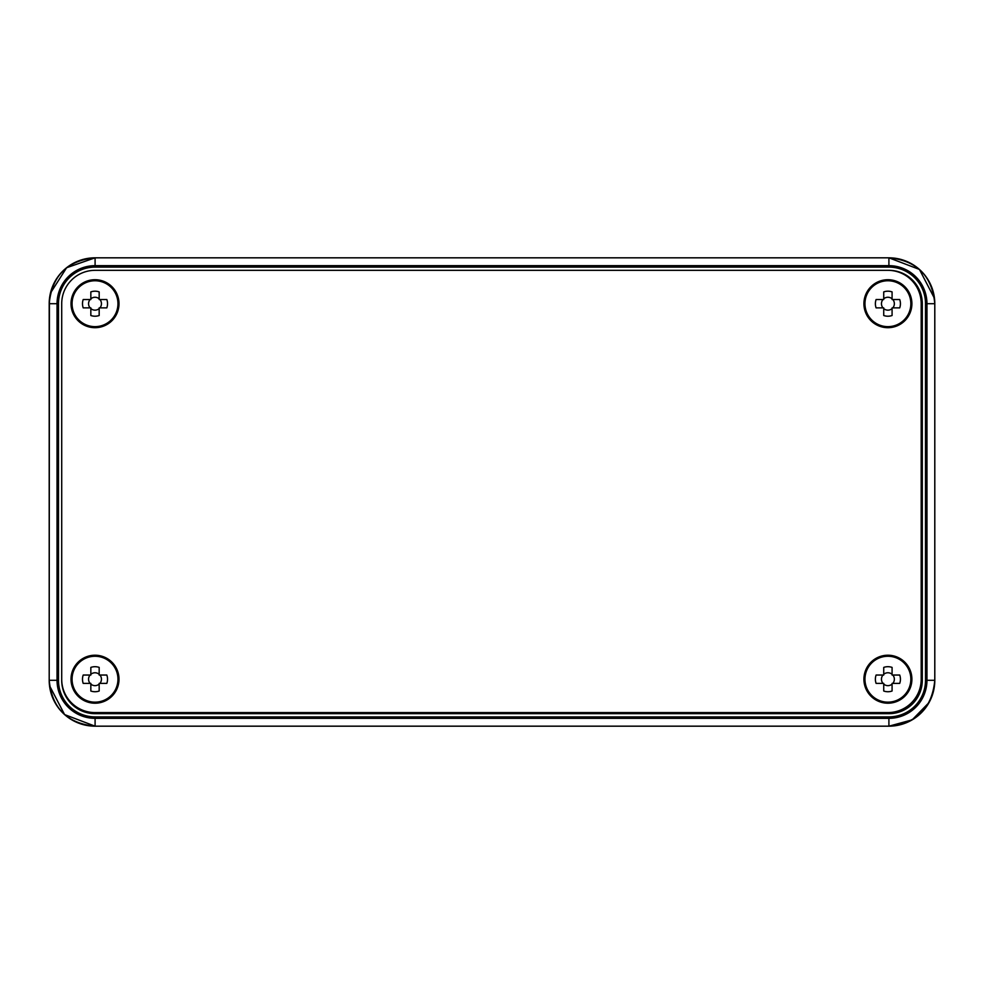 <?xml version="1.0" encoding="UTF-8"?>
<svg xmlns="http://www.w3.org/2000/svg" width="984" height="984" viewBox="0 0 984 984"><rect width="100%" height="100%" fill="white"/><g stroke="black" fill="none" stroke-linecap="round" stroke-linejoin="round"><path stroke-width="1.48" d="M61.709 303.699A33.382 33.382 0 0 1 95.091 270.329L888.909 270.329A33.382 33.382 0 0 1 922.291 303.699L922.291 680.301A33.382 33.382 0 0 1 888.909 713.671L95.091 713.671A33.382 33.382 0 0 1 61.709 680.301L61.709 303.699M863.915 679.206A23.985 23.985 0 0 1 887.912 655.221A23.985 23.985 0 0 1 911.897 679.206A23.985 23.985 0 0 1 887.912 703.203A23.985 23.985 0 0 1 863.915 679.206M863.915 303.699A23.985 23.985 0 0 1 887.912 279.714A23.985 23.985 0 0 1 911.897 303.699A23.985 23.985 0 0 1 887.912 327.697A23.985 23.985 0 0 1 863.915 303.699M71.02 303.699A23.985 23.985 0 0 1 95.005 279.714A23.985 23.985 0 0 1 119.002 303.699A23.985 23.985 0 0 1 95.005 327.697A23.985 23.985 0 0 1 71.02 303.699M71.02 679.206A23.985 23.985 0 0 1 95.005 655.221A23.985 23.985 0 0 1 119.002 679.206A23.985 23.985 0 0 1 95.005 703.203A23.985 23.985 0 0 1 71.02 679.206M887.912 270.329A33.296 33.296 0 0 1 921.196 303.625L921.196 679.292A33.296 33.296 0 0 1 887.912 712.588L95.005 712.588A33.296 33.296 0 0 1 61.709 679.292M95.005 656.266A22.952 22.952 0 0 0 72.066 679.206A22.952 22.952 0 0 0 95.005 702.158A22.952 22.952 0 0 0 117.957 679.206A22.952 22.952 0 0 0 95.005 656.266M99.175 675.036L106.813 675.036A12.521 12.521 0 0 1 106.813 683.388L99.175 683.388L99.175 691.014A12.521 12.521 0 0 1 90.835 691.014L90.835 683.388L83.21 683.388A12.521 12.521 0 0 1 83.21 675.036L90.835 675.036L90.835 667.41A12.521 12.521 0 0 1 99.175 667.41L99.175 675.036M99.913 683.388A6.445 6.445 0 0 0 99.913 675.036M90.835 684.114A6.445 6.445 0 0 0 99.175 684.114M99.175 674.298A6.445 6.445 0 0 0 90.835 674.298M90.097 675.036A6.445 6.445 0 0 0 90.097 683.388M887.912 702.158A22.952 22.952 0 0 0 910.852 679.206A22.952 22.952 0 0 0 887.912 656.266A22.952 22.952 0 0 0 864.961 679.206A22.952 22.952 0 0 0 887.912 702.158M883.73 683.388L876.104 683.388A12.521 12.521 0 0 1 876.104 675.036L883.73 675.036L883.73 667.41A12.521 12.521 0 0 1 892.082 667.41L892.082 675.036L899.708 675.036A12.521 12.521 0 0 1 899.708 683.388L892.082 683.388L892.082 691.014A12.521 12.521 0 0 1 883.73 691.014L883.73 683.388M882.992 675.036A6.445 6.445 0 0 0 882.992 683.388M892.082 674.298A6.445 6.445 0 0 0 883.73 674.298M883.73 684.114A6.445 6.445 0 0 0 892.082 684.114M892.82 683.388A6.445 6.445 0 0 0 892.82 675.036M887.912 280.76A22.952 22.952 0 0 0 864.961 303.699A22.952 22.952 0 0 0 887.912 326.651A22.952 22.952 0 0 0 910.852 303.699A22.952 22.952 0 0 0 887.912 280.76M892.082 299.53L899.708 299.53A12.521 12.521 0 0 1 899.708 307.881L892.082 307.881L892.082 315.507A12.521 12.521 0 0 1 883.73 315.507L883.73 307.881L876.104 307.881A12.521 12.521 0 0 1 876.104 299.53L883.73 299.53L883.73 291.904A12.521 12.521 0 0 1 892.082 291.904L892.082 299.53M892.82 307.881A6.445 6.445 0 0 0 892.82 299.53M883.73 308.619A6.445 6.445 0 0 0 892.082 308.619M892.082 298.792A6.445 6.445 0 0 0 883.73 298.792M882.992 299.53A6.445 6.445 0 0 0 882.992 307.881M95.005 326.651A22.952 22.952 0 0 0 117.957 303.699A22.952 22.952 0 0 0 95.005 280.76A22.952 22.952 0 0 0 72.066 303.699A22.952 22.952 0 0 0 95.005 326.651M90.835 307.881L83.21 307.881A12.521 12.521 0 0 1 83.21 299.53L90.835 299.53L90.835 291.904A12.521 12.521 0 0 1 99.175 291.904L99.175 299.53L106.813 299.53A12.521 12.521 0 0 1 106.813 307.881L99.175 307.881L99.175 315.507A12.521 12.521 0 0 1 90.835 315.507L90.835 307.881M90.097 299.53A6.445 6.445 0 0 0 90.097 307.881M99.175 298.792A6.445 6.445 0 0 0 90.835 298.792M90.835 308.619A6.445 6.445 0 0 0 99.175 308.619M99.913 307.881A6.445 6.445 0 0 0 99.913 299.53M49.409 299.308L49.2 680.301L49.212 303.699L57.047 303.699L57.047 680.301A38.044 38.044 0 0 0 95.091 718.332L888.909 718.332L888.909 726.18A45.891 45.891 0 0 0 934.8 680.301L934.8 303.699A45.891 45.891 0 0 0 888.909 257.82L95.091 257.82A45.891 45.891 0 0 0 49.2 303.699A45.879 45.879 0 0 1 95.091 257.82L888.909 257.82A45.879 45.879 0 0 1 934.788 303.699L934.788 680.301A45.879 45.879 0 0 1 888.909 726.18L95.091 726.18A45.879 45.879 0 0 1 49.212 680.301L58.486 680.301L58.486 303.699A36.605 36.605 0 0 1 95.091 267.107L95.091 265.668A38.044 38.044 0 0 0 57.047 303.699L58.486 303.699M95.091 267.107L888.909 267.107L888.909 265.668L95.091 265.668L95.091 257.82L66.617 267.722L50.43 293.158M49.52 685.676L64.6 714.593L95.091 726.192C67.219 723.474 51.918 708.173 49.2 680.301A45.891 45.891 0 0 0 95.091 726.18L95.091 716.893A36.605 36.605 0 0 1 58.486 680.301M888.909 267.107A36.605 36.605 0 0 1 925.514 303.699L926.953 303.699A38.044 38.044 0 0 0 888.909 265.668L888.909 257.82C916.78 260.526 932.082 275.827 934.8 303.699L934.8 680.301C932.082 708.173 916.78 723.461 888.909 726.192L912.205 719.833L929.044 702.539M925.514 303.699L925.514 680.301L926.953 680.301A38.044 38.044 0 0 1 888.909 718.332L888.909 716.893L95.091 716.893M934.542 685.208L934.8 680.301L926.953 680.301L926.953 303.699L934.788 303.699M925.514 680.301A36.605 36.605 0 0 1 888.909 716.893M95.091 726.18L888.909 726.18L95.091 726.192M934.492 298.435L919.437 269.444L888.909 257.808L95.091 257.808C67.219 260.539 51.918 275.827 49.2 303.699L49.2 680.301M929.732 701.26L933.275 692.023"/></g></svg>
